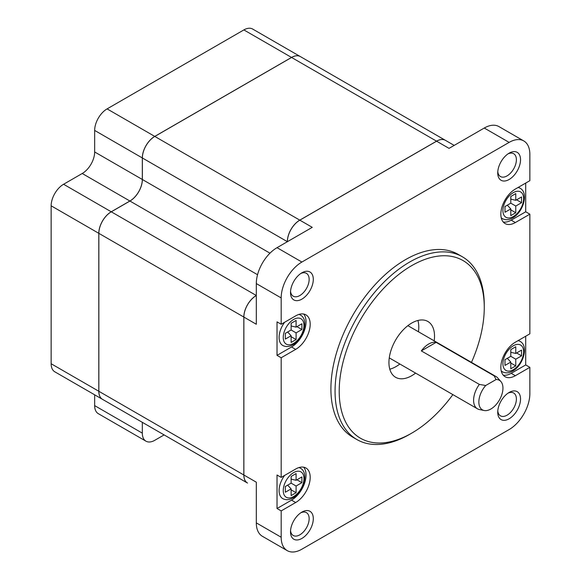 <?xml version="1.0" encoding="UTF-8"?>
<svg xmlns="http://www.w3.org/2000/svg" width="581" height="581" viewBox="0 0 581 581"><rect width="100%" height="100%" fill="white"/><g stroke="black" fill="none" stroke-linecap="round" stroke-linejoin="round"><path stroke-width="0.87" d="M501.214 370.874A17.583 10.153 120 0 0 502.412 371.789C505.521 373.423 508.941 373.184 512.674 371.063C523.27 365.391 529.008 345.906 520.002 341.33A17.583 10.153 120 0 0 518.078 340.626M501.214 217.722A17.583 10.153 120 0 0 502.412 218.638C505.521 220.279 508.941 220.032 512.674 217.911C523.27 212.247 529.008 192.761 520.002 188.179A17.583 10.153 120 0 0 518.078 187.474M284.661 475.389A17.583 10.153 120 0 0 282.744 498.614C285.852 500.256 289.273 500.009 292.998 497.888C303.594 492.223 309.339 472.738 300.326 468.155A17.583 10.153 120 0 0 298.939 467.574M284.661 322.237A17.583 10.153 120 0 0 282.744 345.463C285.852 347.104 289.273 346.857 292.998 344.736C303.594 339.072 309.339 319.586 300.326 315.004A17.583 10.153 120 0 0 298.939 314.423M484.147 410.506L479.383 409.532A18.614 10.741 -60 0 1 477.451 408.806A18.614 10.741 -60 0 1 479.347 384.404L485.723 385.508A17.038 9.841 120 0 0 478.882 400.977A17.038 9.841 120 0 0 484.147 410.506A17.038 9.841 120 0 0 490.901 408.995A17.038 9.841 120 0 0 501.541 395.465A17.038 9.841 120 0 0 500.88 381.528A17.038 9.841 120 0 0 496.072 379.531L494.155 375.856A18.614 10.741 -60 0 1 496.058 376.575A18.614 10.741 -60 0 1 497.656 377.882L500.88 381.528M411.733 265.626A102.576 59.226 120 0 0 339.202 391.26A102.576 59.226 120 0 0 411.733 433.135L409.663 434.334A105.51 60.918 -60 0 1 356.908 439.556A105.51 60.918 -60 0 1 340.735 355.013A105.51 60.918 -60 0 1 409.663 262.038A105.51 60.918 -60 0 1 462.418 256.809A105.51 60.918 -60 0 1 484.263 305.112L484.263 307.502A102.576 59.226 120 0 0 411.733 265.626M509.138 392.458L509.138 392.458A16.123 9.303 -60 0 1 520.532 399.038A16.123 9.303 -60 0 1 509.138 418.778A16.123 9.303 -60 0 1 497.735 412.198A16.123 9.303 -60 0 1 509.138 392.458L509.138 392.458M497.786 410.912A13.189 7.611 120 0 0 500.466 415.843A13.189 7.611 120 0 0 507.06 415.19A13.189 7.611 120 0 0 515.681 403.57A13.189 7.611 120 0 0 513.655 392.996A13.189 7.611 120 0 0 508.048 393.141M301.895 512.101L301.895 512.101A16.123 9.303 -60 0 1 313.297 518.68A16.123 9.303 -60 0 1 301.895 538.427A16.123 9.303 -60 0 1 290.5 531.84A16.123 9.303 -60 0 1 301.895 512.101L301.895 512.101M290.551 530.555A13.189 7.611 120 0 0 293.231 535.486A13.189 7.611 120 0 0 299.825 534.832A13.189 7.611 120 0 0 308.438 523.212A13.189 7.611 120 0 0 306.419 512.645A13.189 7.611 120 0 0 300.813 512.791M301.895 272.801L301.895 272.801A16.123 9.303 -60 0 1 313.297 279.388A16.123 9.303 -60 0 1 301.895 299.128A16.123 9.303 -60 0 1 290.5 292.548A16.123 9.303 -60 0 1 301.895 272.801L301.895 272.801M290.551 291.263A13.189 7.611 120 0 0 293.231 296.194A13.189 7.611 120 0 0 299.825 295.54A13.189 7.611 120 0 0 308.438 283.913A13.189 7.611 120 0 0 306.419 273.346A13.189 7.611 120 0 0 300.813 273.491M509.138 153.159L509.138 153.159A16.123 9.303 -60 0 1 520.532 159.739A16.123 9.303 -60 0 1 509.138 179.478A16.123 9.303 -60 0 1 497.735 172.898A16.123 9.303 -60 0 1 509.138 153.159L509.138 153.159M497.786 171.613A13.189 7.611 120 0 0 500.466 176.544A13.189 7.611 120 0 0 507.06 175.89A13.189 7.611 120 0 0 515.681 164.27A13.189 7.611 120 0 0 513.655 153.704A13.189 7.611 120 0 0 508.048 153.849M494.155 375.856L436.128 342.354A18.614 10.741 120 0 0 428.727 343.996A18.614 10.741 120 0 0 421.327 350.902L479.347 384.404M434.203 340.865A32.238 18.614 120 0 0 427.856 321.46A32.238 18.614 120 0 0 411.733 323.058A32.238 18.614 120 0 0 390.672 351.469A32.238 18.614 120 0 0 395.617 377.301A32.238 18.614 120 0 0 411.733 375.704A32.238 18.614 120 0 0 415.589 373.096M389.793 369.196A32.238 18.614 120 0 0 395.981 366.611A32.238 18.614 120 0 0 399.844 364.004M418.451 331.773A32.238 18.614 120 0 0 417.921 320.472M462.418 256.809L458.271 254.42A105.51 60.918 120 0 0 405.516 259.642A105.51 60.918 120 0 0 336.588 352.616A105.51 60.918 120 0 0 352.761 437.166L356.908 439.556M503.233 222.007A20.517 11.845 120 0 0 511.207 220.163L515.354 222.552A20.517 11.845 120 0 1 505.092 223.569A20.517 11.845 120 0 1 501.948 207.134A20.517 11.845 120 0 1 515.354 189.05L529.857 180.676L529.857 154.357A29.304 16.922 120 0 0 523.786 140.936A29.304 16.922 120 0 0 509.138 142.389L301.895 262.038A29.304 16.922 120 0 0 281.175 297.93L281.175 324.256L277.028 321.859L277.028 355.361L281.175 357.758L281.175 477.4L277.028 475.011L277.028 508.513L281.175 510.902L281.175 537.229A29.304 16.922 120 0 0 287.246 550.643A29.304 16.922 120 0 0 301.895 549.19L509.138 429.548A29.304 16.922 120 0 0 529.857 393.649L529.857 367.33L525.711 364.933L525.711 336.217M511.207 220.163L525.711 211.789L525.711 183.073M525.711 211.789L529.857 214.178L529.857 333.828L515.354 342.202A20.517 11.845 120 0 0 501.948 360.278A20.517 11.845 120 0 0 505.092 376.72A20.517 11.845 120 0 0 515.354 375.704L529.857 367.33M256.308 295.54A17.583 10.153 120 0 0 243.875 317.073L243.875 475.011L256.308 482.186L256.308 522.871A29.304 16.922 120 0 0 262.372 536.285L287.246 550.643M243.875 317.073L256.308 324.256L256.308 283.572A29.304 16.922 -60 0 1 277.028 247.68L312.258 227.338L299.825 220.163A17.583 10.153 120 0 0 287.392 241.696M454.189 145.395L445.395 140.319A17.583 10.153 120 0 0 436.6 141.19L299.825 220.163M436.6 141.19L449.033 148.373L484.263 128.031L509.138 142.389M523.786 140.936L498.919 126.578A29.304 16.922 120 0 0 484.263 128.031M277.028 508.513L291.539 500.139A20.517 11.845 120 0 0 304.306 483.966A20.517 11.845 120 0 0 303.652 467.182M277.028 355.361L291.539 346.988A20.517 11.845 120 0 0 304.306 330.814A20.517 11.845 120 0 0 303.652 314.03M503.233 375.159A20.517 11.845 120 0 0 511.207 373.314L525.711 364.933M515.354 222.552L529.857 214.178M281.175 357.758L295.678 349.377A20.517 11.845 120 0 0 309.085 331.301A20.517 11.845 120 0 0 305.94 314.858A20.517 11.845 120 0 0 295.678 315.875L281.175 324.256M281.175 510.902L295.678 502.529A20.517 11.845 120 0 0 309.085 484.452A20.517 11.845 120 0 0 305.94 468.01A20.517 11.845 120 0 0 295.678 469.027L281.175 477.4M243.875 475.011A17.583 10.153 120 0 0 247.513 483.058A17.583 10.153 120 0 1 247.47 483.036A17.583 10.153 120 0 1 243.831 474.989L243.831 317.052L98.85 233.344L98.85 391.282L243.831 474.989M409.663 434.334L411.733 433.135A102.576 59.226 120 0 0 452.868 394.615M471.474 362.384A102.576 59.226 120 0 0 484.263 307.502M445.373 140.311A17.583 10.153 120 0 0 445.351 140.297A17.583 10.153 120 0 0 436.563 141.168L299.781 220.134A17.583 10.153 120 0 0 287.348 241.674L142.367 157.967A17.583 10.153 -60 0 1 154.8 136.433L299.781 220.134M98.85 233.344A17.583 10.153 -60 0 1 111.283 211.811L256.308 295.489M256.265 295.511A17.583 10.153 120 0 0 243.831 317.052M436.563 141.168L291.575 57.461L154.8 136.433M247.513 483.058L146.013 424.457A17.583 10.153 -60 0 1 145.933 424.413M291.539 57.439L243.875 29.922A17.583 10.153 -60 0 1 252.662 29.05L300.326 56.568A17.583 10.153 120 0 0 300.326 56.568A17.583 10.153 120 0 0 291.539 57.439L154.757 136.404A17.583 10.153 120 0 0 142.323 157.945L142.323 179.478A17.583 10.153 -60 0 1 129.89 201.019L111.24 211.782A17.583 10.153 120 0 0 98.806 233.322L98.806 391.26A17.583 10.153 120 0 0 102.445 399.307A17.583 10.153 120 0 0 102.467 399.321A17.583 10.153 -60 0 1 98.85 391.282M111.283 211.811L129.933 201.041A17.583 10.153 120 0 0 142.367 179.507L142.367 157.967M291.575 57.461A17.583 10.153 -60 0 1 300.37 56.589L445.351 140.297M142.323 433.135A17.583 10.153 120 0 0 145.969 441.182L98.305 413.665A17.583 10.153 -60 0 1 94.659 405.618L142.323 433.135L142.323 422.329M145.969 441.182A17.583 10.153 120 0 0 154.757 440.311L164.118 434.915M94.659 405.618L94.659 394.811M102.445 399.307L54.781 371.789A17.583 10.153 -60 0 1 51.143 363.742L98.806 391.26M98.806 233.322L51.143 205.805L51.143 363.742M51.143 205.805A17.583 10.153 -60 0 1 63.576 184.264L111.24 211.782M129.89 201.019L82.226 173.501L63.576 184.264M82.226 173.501A17.583 10.153 120 0 0 94.659 151.961L142.323 179.478M142.323 157.945L94.659 130.427L94.659 151.961M94.659 130.427A17.583 10.153 -60 0 1 107.093 108.887L154.757 136.404M243.875 29.922L107.093 108.887M485.723 385.508L496.072 379.531M510.793 368.768L515.768 365.892L515.768 359.196L521.571 355.841L521.571 350.096L515.768 353.451L515.768 346.748L510.793 349.624L510.793 356.32L504.991 359.668L504.991 365.413L510.793 362.065L510.793 368.768M515.768 200.3L515.768 193.596L510.793 196.472L510.793 203.168L504.991 206.524L504.991 212.261L510.793 208.913L510.793 215.616L515.768 212.74L515.768 206.044L521.571 202.689L521.571 196.952L515.768 200.3L510.793 199.152M301.895 329.521L301.895 323.777L296.092 327.125L296.092 320.421L291.125 323.297L291.125 329.993L285.322 333.349L285.322 339.086L291.125 335.738L291.125 342.441L296.092 339.565L296.092 332.869L301.895 329.521L296.927 326.645M291.125 495.593L296.092 492.717L296.092 486.021L301.895 482.666L301.895 476.928L296.092 480.276L296.092 473.573L291.125 476.449L291.125 483.145L285.322 486.5L285.322 492.238L291.125 488.89L291.125 495.593M287.639 485.157L291.125 488.89M291.125 479.129L296.092 480.276M296.927 479.797L301.895 482.666M291.125 483.145L296.092 486.021M291.125 489.848L296.092 492.717M510.793 363.023L515.768 365.892M507.307 358.332L510.793 362.065M510.793 352.297L515.768 353.451M516.596 352.972L521.571 355.841M510.793 356.32L515.768 359.196M291.125 329.993L296.092 332.869M291.125 336.697L296.092 339.565M287.639 332.005L291.125 335.738M291.125 325.977L296.092 327.125M516.596 199.82L521.571 202.689M510.793 203.168L515.768 206.044M510.793 209.872L515.768 212.74M507.307 205.18L510.793 208.913M421.327 350.902L436.128 342.354M513.277 345.789A14.656 8.461 120 0 0 502.921 363.742A14.656 8.461 120 0 0 513.277 369.719A14.656 8.461 120 0 0 523.641 351.774A14.656 8.461 120 0 0 513.277 345.789M513.277 192.645A14.656 8.461 120 0 0 502.921 210.591A14.656 8.461 120 0 0 513.277 216.568A14.656 8.461 120 0 0 523.641 198.622A14.656 8.461 120 0 0 513.277 192.645M293.608 472.614A14.656 8.461 120 0 0 283.245 490.567A14.656 8.461 120 0 0 293.608 496.544A14.656 8.461 120 0 0 303.972 478.599A14.656 8.461 120 0 0 293.608 472.614M293.608 319.47A14.656 8.461 120 0 0 283.245 337.416A14.656 8.461 120 0 0 293.608 343.4A14.656 8.461 120 0 0 303.972 325.447A14.656 8.461 120 0 0 293.608 319.47M256.308 522.871L281.175 537.229M256.308 283.572L281.175 297.93M277.028 247.68L301.895 262.038M142.367 179.507L269.976 253.178M257.543 274.719L129.933 201.041M291.539 346.988L295.678 349.377M291.539 500.139L295.678 502.529M511.207 373.314L515.354 375.704M389.263 357.896L477.451 408.806M407.877 325.665L496.058 376.575M102.488 399.329L247.47 483.036"/></g></svg>
